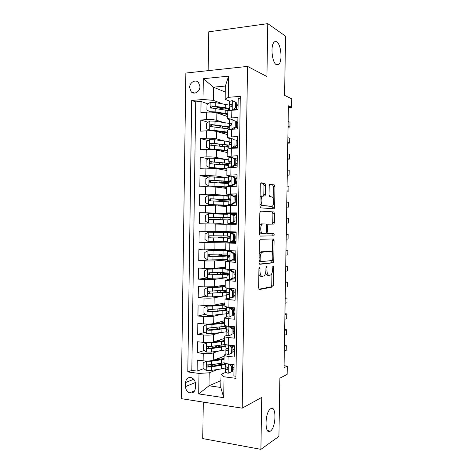 <?xml version="1.0" encoding="UTF-8"?>
<svg xmlns="http://www.w3.org/2000/svg" width="473" height="473" viewBox="0 0 473 473"><rect width="100%" height="100%" fill="white"/><g stroke="black" fill="none" stroke-linecap="round" stroke-linejoin="round"><path stroke-width="0.71" d="M259.5 267.263L258.938 268.599L258.63 287.886L259.37 289.553L272.803 286.934L273.353 285.166L273.648 266.813L273.033 265.731L272.625 269.314C272.525 271.975 271.951 273.832 270.905 274.884L269.184 275.363C267.783 275.233 267.038 273.465 266.949 270.053L266.991 267.617L266.494 266.441L265.962 267.748L265.921 270.184C265.814 272.886 265.223 274.783 264.141 275.871L262.32 276.38C260.854 276.256 260.073 274.446 259.979 270.952L260.014 268.469L259.5 267.263M276.38 64.7L278.91 64.257C282.623 60.905 281.063 44.285 276.752 41.878C275.783 41.252 274.878 41.382 274.044 42.263C270.272 45.739 272.093 62.808 276.38 64.7M270.379 431.116L270.39 431.11C276.214 427.58 276.581 404.699 270.745 408.702L270.544 408.832C264.667 412.397 264.502 435.745 270.379 431.116L267.511 430.619M189.632 87.57L191.163 91.768C194.101 95.138 200.055 91.661 199.937 86.589L198.465 82.462C195.515 78.967 189.496 82.491 189.632 87.57M265.625 185.315L264.91 183.4L261.084 182.779L260.286 184.482L259.943 205.986L260.682 207.866L274.169 208.8L274.63 207.227L274.961 186.764L274.293 184.919L269.64 184.328L269.196 185.865L269.048 194.805L269.746 196.662L271.916 196.916C273.92 196.934 274.399 204.49 272.501 205.992L271.762 206.287L263.065 205.53C260.96 205.607 260.381 197.826 262.379 196.212L265.016 195.94L265.483 194.356L265.625 185.315L263.969 185.339L263.248 183.429L260.658 183.016M203.284 402.091L202.751 438.577L260.901 449.35L278.922 436.378L279.886 378.158L287.141 374.409L287.277 366.114L284.031 367.698L288.4 105.804L291.616 107.276L291.758 98.875L284.58 95.363L285.562 36.167L267.777 23.65L208.741 31.821L208.167 70.637M260.901 449.35L261.74 397.409L242.182 408.164L247.545 66.397L266.926 76.543L267.777 23.65M260.18 239.273L259.381 241.112L259.033 262.556L259.778 264.295L273.223 262.769L273.743 261.066L274.08 240.656L273.406 238.942L260.18 239.273M259.488 234.295L259.831 212.815L260.629 211.047L273.849 211.945L274.523 213.731L274.375 222.476L273.902 224.084L268.161 224.172L267.671 225.81L267.57 231.74L268.274 233.508L273.707 233.473C274.269 234.034 274.316 234.815 273.832 235.826L260.227 236.098L259.488 234.295M220.696 108.5L215.948 106.792M207.949 103.912L201.055 101.435L200.895 112.592L206.772 112.148L206.666 119.616C210.834 119.421 214.204 119.657 216.794 120.331L222.671 122.223M220.66 126.143L219.407 125.759M208.025 122.253L200.789 120.024L200.623 131.163L206.5 130.814L206.388 138.27C210.556 138.122 213.926 138.329 216.516 138.891L223.445 140.747M208.155 140.552L200.517 138.589L200.351 149.722L206.222 149.456L206.116 156.912C210.278 156.805 213.654 156.977 216.238 157.432L224.781 159.259M208.351 158.804L200.245 157.142L200.085 168.264L205.95 168.086L205.838 175.53L215.96 175.956L228.518 177.972M208.628 177.008L199.973 175.678L199.813 186.788L205.678 186.699L205.566 194.137L215.682 194.462L228.246 195.804M209.882 195.243L199.707 194.196L199.541 205.294L205.4 205.294L205.294 212.726L236.334 214.08L222.263 213.707L222.257 214.098M222.263 213.885L199.435 212.696L199.275 223.788L205.128 223.871L205.022 231.297L226.017 231.433M205.022 231.297L199.168 231.179L199.003 242.259L221.843 241.597M228.962 242.064L204.856 242.43L204.75 249.85L198.897 249.643L198.737 260.718L208.12 259.973M227.271 259.89L214.689 260.948L204.584 260.972L204.472 268.386L198.63 268.096L198.471 279.159L207.038 278.041M225.94 277.805L214.411 279.377L204.312 279.502L204.2 286.904L198.358 286.532L198.199 297.582L206.24 296.133M222.369 296.234L214.139 297.795C211.549 298.179 208.185 298.256 204.04 298.014L203.928 305.41L198.092 304.949L197.933 315.994L205.524 314.238M220.607 314.557L213.861 316.189C211.271 316.691 207.907 316.792 203.768 316.502L203.656 323.899L197.826 323.349L197.661 334.381L204.868 332.359M217.562 328.788L215.635 329.332M219.348 332.874L213.589 334.571C210.999 335.18 207.635 335.316 203.496 334.979L203.384 342.369L197.554 341.737L197.395 352.757L203.224 353.443C207.357 353.822 210.721 353.65 213.311 352.935L218.378 351.179M217.089 346.236L211.827 347.98M204.259 350.487L197.395 352.757M235.956 376.242L233.916 375.97L234.094 364.636L227.974 363.885C225.621 363.571 224.308 363.128 224.025 362.56L224.025 362.312M225.964 353.946L224.137 355.105C224.421 355.643 225.739 356.063 228.092 356.358L234.212 357.074L234.383 345.728L228.264 345.065C225.911 344.793 224.592 344.409 224.308 343.912L224.308 343.7M226.401 335.416L224.421 336.451C224.705 336.912 226.023 337.273 228.376 337.533L234.502 338.16L234.679 326.802L228.554 326.228C226.195 325.992 224.876 325.666 224.592 325.253L224.592 325.069M226.957 316.857L224.705 317.779C224.988 318.163 226.313 318.471 228.666 318.69L234.797 319.228L234.969 307.864L228.843 307.379L224.876 306.421M227.738 298.268L224.988 299.096L235.087 300.278L235.264 288.902L225.16 287.761M229.044 279.638L225.272 280.388L235.383 281.311L235.56 269.923L225.444 269.084M235.702 260.635L225.556 261.67L235.672 262.326L235.85 250.927L225.727 250.383M235.98 242.531L225.846 242.933L235.968 243.323L236.145 231.912L226.017 231.681L226.129 224.178L230.115 224.22L229.996 231.794M230.115 224.22L236.264 224.303L236.441 212.885L226.301 212.915L236.429 213.53M226.413 205.442L236.559 205.264L236.737 193.835L226.585 194.131L236.713 195.384M226.697 186.687L236.855 186.208L237.026 174.768L226.874 175.329L230.901 176.204M226.987 167.915L237.144 167.14L237.322 155.688L227.158 156.516L230.014 157.426M227.271 149.125L231.279 148.327L237.44 148.049L237.617 136.585L231.451 136.916C229.08 137.058 227.744 137.312 227.448 137.678L229.742 138.666M227.56 130.317L227.56 130.14C227.862 129.744 229.198 129.466 231.569 129.306L237.736 128.94L237.913 117.464L231.74 117.889C229.37 118.073 228.033 118.386 227.732 118.829L229.724 119.917M237.753 122.608L237.73 123.973M206.772 112.148C210.94 111.935 214.316 112.184 216.9 112.905L227.767 116.63M237.47 140.824L237.452 142.107M206.5 130.814C210.662 130.643 214.038 130.861 216.622 131.47L227.489 134.61M237.186 159.023L237.168 160.229M206.222 149.456C210.39 149.332 213.761 149.521 216.344 150.018L227.217 152.578M236.908 177.204L236.89 178.327M205.95 168.086L216.072 168.548L226.945 170.522M236.624 195.373L236.612 196.413M205.678 186.699L215.794 187.06L226.673 188.455M236.346 213.524L236.334 214.08M205.4 205.294L226.401 206.376M205.128 223.871L226.129 224.279M204.75 249.85L225.745 249.312M231.374 241.993L235.909 241.851L235.897 242.531M204.472 268.386L214.576 268.321L225.473 267.18M235.631 259.588L235.619 260.641M204.2 286.904L214.304 286.75L225.201 285.024M235.353 277.604L235.335 278.733M203.928 305.41C208.073 305.67 211.437 305.588 214.027 305.156L224.929 302.862M235.075 295.601L235.057 296.813M203.656 323.899C207.801 324.206 211.165 324.088 213.755 323.544L224.657 320.676M234.797 313.587L234.779 314.876M203.384 342.369C207.523 342.718 210.887 342.57 213.477 341.92L224.391 338.479M234.519 331.549L234.502 332.921M195.396 388.02L195.455 383.934C195.302 380.877 193.965 378.802 191.447 377.702C188.023 377.04 186.066 378.648 185.576 382.527L185.517 386.583C185.682 389.722 187.072 391.821 189.691 392.88C193.025 393.435 194.923 391.815 195.396 388.02M242.182 408.164L181.242 398.656L185.859 73.043L247.545 66.397M201.055 101.435L195.71 101.884L191.683 100.465L187.793 371.926L198.997 373.422L209.214 372.807L217.58 369.472M191.683 100.465L203 99.501L203.301 78.713L228.625 76.141L228.299 97.349L240.302 96.326L235.921 378.359L224.048 376.774L223.729 397.669L198.695 393.914L198.997 373.422M237.836 122.637L236.411 122.158M237.552 140.848L236.021 140.422M237.275 159.04L233.822 158.272M236.991 177.221L232.338 176.441L235.542 178.197L231.102 176.198L228.542 176.464L228.725 180.94L230.664 181.455M235.424 278.721L230.925 279.372M235.14 296.796L231.941 297.434M234.862 314.852L233.431 315.213M234.584 332.891L233.154 333.335M195.71 101.884L191.831 370.418L197.129 371.116L197.288 360.101L203.118 360.822C207.251 361.218 210.615 361.035 213.205 360.278L224.119 356.27M234.241 349.506L234.218 350.948M234.306 350.919L232.87 351.439M240.272 98.153L238.209 98.325L238.031 109.813L231.859 110.274C229.488 110.469 228.146 110.806 227.85 111.285L227.844 111.498M203.496 334.979L197.661 334.381M203.768 316.502L197.933 315.994M204.04 298.014L198.199 297.582M204.312 279.502L198.471 279.159M204.584 260.972L198.737 260.718M204.856 242.43L199.003 242.259M199.435 212.696L205.294 212.726M199.707 194.196L205.566 194.137M199.973 175.678L205.838 175.53M200.245 157.142L206.116 156.912M200.517 138.589L206.388 138.27M200.789 120.024L206.666 119.616M225.266 92.052L213.459 87.174L213.264 100.329L222.209 103.688M238.031 104.373L238.014 105.828M209.214 372.807L209.019 385.785L220.79 387.458L220.992 374.362L224.048 376.774M220.891 380.617L209.019 385.785L198.695 393.914M233.964 367.438L233.94 368.964M234.029 368.928L232.592 369.525M225.597 372.446L220.992 374.362M288.37 107.519L291.616 107.276M287.277 366.114L284.06 365.73M229.843 101.169L225.154 99.336L225.355 86.056L213.459 87.174L203.301 78.713M238.12 104.409L236.689 103.853M237.499 128.952L237.517 127.816M237.21 147.712L237.239 145.873M236.926 165.828L236.955 163.918M236.648 183.926L236.677 181.945M236.37 202.012L236.399 199.955M236.027 224.303L236.039 223.522M236.092 220.081L236.122 217.947M236.175 214.482L236.181 214.074M235.814 238.085L235.844 235.968M235.897 232.515L235.909 231.912M235.536 256.047L235.566 254.001M235.258 273.991L235.288 272.028M234.98 291.918L235.01 290.032M234.703 309.833L234.732 308.024M234.425 327.73L234.442 326.784M220.057 359.445L220.069 358.966M215.452 364.139L209.113 366.551M203.697 368.615L197.129 371.116M191.831 370.418L187.793 371.926M221.37 272.815L221.376 272.418M225.769 250.442L208.031 250.731L204.797 252.458L204.714 257.986L207.895 259.961L227.194 259.6M221.636 255.231L221.654 254.155M229.47 256.212L229.482 255.55M235.755 241.845L231.392 241.981M227.566 241.975L221.843 241.543M221.902 237.629L221.926 235.873M221.985 232.172L221.997 231.433M229.748 238.025L229.772 236.76M229.837 232.474L229.843 231.788M222.103 224.19L222.115 223.362M222.174 219.774L222.198 217.905M229.961 224.214L229.973 223.404M230.038 219.218L230.055 217.952M228.246 196.07L227.377 196.076M222.381 206.074L222.387 205.737M222.446 201.463L222.47 200.274M230.327 200.398L230.339 199.618M222.724 183.134L222.736 182.625M228.299 97.349L225.154 99.336M213.264 100.329L203 99.501M220.79 387.458L223.729 397.669M228.625 76.141L225.355 86.056M258.843 274.559L260.664 276.291L261.912 276.362M265.607 272.862C266.057 274.535 266.701 275.339 267.558 275.274L268.806 275.339M258.885 289.222L271.189 286.833L271.739 285.071L271.934 273.252M272.265 252.937L272.466 240.615L272.005 238.977M259.387 264.082L271.401 262.799L272.141 260.534M260.144 260.457L260.658 261.67L272.277 260.517L272.791 259.257L272.832 256.738C272.755 253.386 272.028 251.589 270.651 251.34L261.912 252.251C260.865 253.321 260.292 255.184 260.185 257.832L260.144 260.457L259.068 260.416M269.214 251.293L270.651 251.34M259.174 253.948L260.251 252.192L261.055 251.819L269.025 251.287M260.369 211.135L273.849 211.945M272.141 224.149L272.761 222.458L272.909 213.719L272.229 211.939M268.428 224.054L266.364 224.344M266.228 233.165L268.274 233.508M260.032 236.039L272.052 235.867L272.223 233.485M262.805 223.912L262.048 224.237C259.973 225.863 260.499 233.822 262.651 233.544L266.039 233.408L266.547 231.74L266.642 225.787L265.932 223.989L261.143 223.889L260.381 224.214L259.63 225.379M259.523 231.995L260.99 233.508L262.651 233.544M263.402 195.905L263.828 194.373L263.969 185.339M261.557 195.893L260.712 196.224L260.085 197.158M259.973 203.969L261.403 205.53L263.065 205.53M270.272 206.287L261.403 205.53M273.158 198.252L273.347 186.788L272.673 184.943L269.545 184.44M274.169 208.8L272.549 208.794L273.045 205.211M216.374 359.947L218.236 358.694M220.063 359.173L219.212 359.557M206.985 361.035L203.171 362.69L203.094 368.183L206.258 370.436L211.307 370.394L221.305 368.928L225.698 367.846M221.731 364.748L217.208 363.891M206.394 361.254L211.443 361.218L224.072 359.379M212.637 360.456L224.084 358.463M224.113 356.654L223.628 356.447M217.781 358.599L219.194 358.841L219.206 358.073M224.172 362.779L211.39 364.707L207.659 364.849C206.346 365.345 206.258 366.067 207.393 367.018L211.36 366.912L225.674 364.458M224.87 363.27L224.876 363.193C224.634 363.979 223.008 364.594 220.01 365.05L208.942 366.557L207.795 365.209M221.482 359.214L219.194 358.841M231.433 371.843L228.087 373.28L231.433 371.843L231.522 366.226L228.228 363.938L227.306 363.79M228.087 373.28L225.556 372.357L225.597 368.769M232.621 367.627L234.046 367.426M232.562 371.364L232.651 365.765L231.522 366.226M230.351 364.175L232.651 365.765M230.919 364.565L231.847 364.358M225.816 366.817L225.609 368.834L227.005 369.531C228.081 369.153 228.157 368.426 227.229 367.361L225.645 366.605L225.674 363.459L225.645 366.605M284.385 346.437L286.271 345.657L286.195 350.422L284.303 351.232M286.271 345.657L284.397 345.461M218.39 341.565L218.585 341.157M207.665 342.558L203.443 344.362L203.36 349.86L206.53 352.066L211.579 352.042L225.917 349.86M220.696 346.898L216.587 345.757M208.475 342.547L220.365 341.335L224.356 340.495M206.666 342.872L211.715 342.86L224.344 341.293M224.379 338.94L223.711 338.692M217.095 340.779L219.454 341.275L219.478 340.028M225.266 344.498L211.668 346.348L207.931 346.461C206.636 346.934 206.53 347.655 207.612 348.619L211.632 348.554L225.952 346.449M224.699 344.64L225.148 345.095C225.325 345.881 223.705 346.496 220.282 346.951L209.214 348.24L208.079 346.851M220.17 341.358L219.454 341.275M224.634 322.521L206.938 324.478L203.715 326.009L203.632 331.52L206.802 333.678L211.857 333.666L226.171 331.845M218.692 329.025L216.865 328.286M206.938 324.478L211.993 324.478L224.622 323.189M224.651 321.202L223.705 320.93M216.941 322.876L218.083 323.455M226.26 326.258L208.203 328.061C206.932 328.51 206.807 329.226 207.836 330.201L211.904 330.178L226.224 328.422M226.254 326.435L225.94 326.34M224.433 326.654L225.42 327.269C225.603 327.937 223.977 328.457 220.554 328.836L209.486 329.906L208.362 328.475M224.906 304.523L207.209 306.066L203.981 307.645L203.898 313.161L207.073 315.272L212.129 315.278L226.449 313.806M207.209 306.066L212.265 306.078L224.9 305.067M224.923 303.453L223.552 303.152M226.532 308.213L208.475 309.638C207.221 310.075 207.085 310.779 208.061 311.766L212.182 311.784L226.502 310.377M226.526 308.739L225.201 308.461M223.611 308.662L225.692 309.431C225.875 309.975 224.255 310.4 220.832 310.702L209.758 311.553L209.308 311.482L208.646 310.075M225.178 286.514L207.481 287.637L204.253 289.269L204.17 294.785L207.345 296.855L212.401 296.873L226.721 295.749M207.481 287.637L225.172 286.934M225.201 285.29L224.226 285.184M225.195 285.692L223.085 285.361M226.809 290.15L208.753 291.202C207.517 291.616 207.363 292.32 208.286 293.313L226.963 292.284M226.798 291.037L223.161 290.546M221.204 290.664L225.964 291.569C226.147 292.001 224.527 292.332 221.104 292.556L210.03 293.183L209.533 293.094L208.936 291.658M231.723 353.106L228.37 354.596L231.723 353.106L231.811 347.478L228.512 345.243L226.36 344.782M228.512 345.243L228.849 345.13M228.37 354.596L225.84 353.786L225.881 350.197M232.899 349.665L234.324 349.494M232.852 352.692L232.941 347.087L231.811 347.478M230.28 345.284L232.941 347.087M233.686 345.651L231.232 345.929M231.936 346.407L234.377 346.088M226.129 348.229L225.893 350.251L227.288 350.86C228.353 350.487 228.441 349.772 227.56 348.713L225.928 348.022L225.964 344.693L225.928 348.022M284.651 330.45L286.537 329.782L286.461 334.547L284.569 335.251M286.537 329.782L284.663 329.61M232.012 334.352L228.654 335.889L232.012 334.352L232.101 328.717L228.802 326.53L226.283 325.915L226.212 329.421L226.248 325.909M228.802 326.53L229.535 326.323M228.654 335.889L226.124 335.191L226.165 331.608M233.177 331.685L234.602 331.543M233.142 333.997L233.224 328.386L232.101 328.717M230.203 326.382L233.224 328.386M234.661 327.718L232.468 327.89M230.984 326.459L230.487 326.571M233.071 328.286L234.655 328.132M226.455 329.622L226.177 331.656L227.578 332.176C228.625 331.81 228.725 331.1 227.885 330.042L226.212 329.421M284.917 314.45L286.804 313.889L286.727 318.66L284.835 319.251M286.804 313.889L284.929 313.741M232.302 315.574L228.944 317.164L232.302 315.574L232.391 309.939L229.086 307.799L226.549 307.113M229.086 307.799L230.221 307.539L229.31 307.415M228.944 317.164L226.407 316.579L226.449 313.002M233.455 313.694L234.88 313.581M233.431 315.29L233.514 309.673L232.391 309.939M230.221 307.539L233.514 309.673M234.939 309.821L233.514 309.904M226.981 311.051L226.461 313.043L227.862 313.475C228.891 313.114 229.009 312.405 228.211 311.352L226.496 310.808L226.532 307.231M234.969 308.006L231.48 308.355M233.508 310.27L234.933 310.164M285.184 298.439L287.07 297.99L286.993 302.761L285.107 303.246M287.07 297.99L285.195 297.86M232.592 296.784L233.715 296.565L229.234 298.428L232.592 296.784L232.681 291.143L229.375 289.05L226.833 288.631L226.886 288.305M229.375 289.05L230.511 288.855L229.263 288.518M229.234 298.428L226.691 297.955L226.733 294.383M233.733 295.684L235.158 295.601M233.715 296.565L233.804 290.942L232.681 291.143M230.511 288.855L233.804 290.942M271.366 286.951L271.372 286.614M235.217 291.912L233.786 291.971M229.405 292.338L227.016 293.083L226.744 294.413L228.146 294.756C229.163 294.395 229.293 293.692 228.536 292.651L226.78 292.178L226.821 288.607L226.78 292.178M235.247 290.02L232.615 290.191M233.786 292.261L235.211 292.178M285.45 282.416L287.336 282.074L287.259 286.851L285.373 287.229M287.336 282.074L285.461 281.967M225.455 268.487L207.753 269.19L204.525 270.869L204.442 276.392L207.617 278.414L226.999 277.681M207.753 269.19L225.45 268.782M225.467 267.629L222.937 267.446M225.461 267.913L221.831 267.558M220.832 272.442L227.064 273.311M220.465 274.429L220.489 272.956L217.692 272.554M227.087 272.076L209.025 272.75C207.807 273.152 207.641 273.849 208.516 274.843L222.736 274.553C226.526 274.393 228.483 274.139 228.601 273.796M220.489 272.956L226.236 273.696C226.425 274.015 224.805 274.245 221.382 274.393L210.302 274.801L209.758 274.689L209.237 273.217M232.882 277.976L234.005 277.822L230.735 279.466L229.517 279.667L232.882 277.976L232.97 272.336L229.659 270.284L227.117 269.982L227.265 269.474M229.659 270.284L230.794 270.154L229.535 270L229.63 269.628M229.517 279.667L226.975 279.307L227.016 275.741L228.435 276.019C229.435 275.658 229.576 274.961 228.861 273.926L227.064 273.524L227.105 269.959M234.011 277.657L235.436 277.604M234.005 277.822L234.094 272.194L232.97 272.336M230.794 270.154L234.094 272.194M235.495 273.985L234.064 274.021M229.192 274.322L227.294 274.801L227.016 275.724M235.524 272.016L233.904 272.076M234.064 274.234L235.489 274.18M285.722 266.382L287.602 266.145L287.525 270.928L285.639 271.195M287.602 266.145L285.727 266.062M220.743 256.23L220.755 255.314L217.964 255.077L219.632 254.829L219.951 254.184M221.642 254.888L220.235 255.101L228.837 255.834L223.008 256.325L222.96 259.789M208.031 250.731L226.845 250.572M225.739 249.957L221.719 249.555M225.733 250.116L218.36 249.703M227.359 253.983L209.297 254.279C208.102 254.669 207.919 255.361 208.747 256.354L223.008 256.325M220.755 255.314L226.508 255.81L210.574 256.401L209.982 256.265L209.545 254.746M233.171 259.157L234.295 259.062L231.025 260.753L229.807 260.895L233.171 259.157L233.26 253.504L229.949 251.5L227.401 251.311L228.506 250.666M229.949 251.5L231.084 251.435L229.813 251.329L230.582 250.743M229.807 260.895L227.247 260.623L227.3 257.087L228.719 257.271C229.701 256.91 229.854 256.212 229.18 255.189L227.336 254.835L227.389 251.299L227.347 254.858M233.148 259.653L235.72 259.588M234.295 259.062L234.383 253.427L233.26 253.504M231.084 251.435L234.383 253.427M235.773 256.041L234.342 256.059M229.636 256.206L227.572 256.502L227.3 257.076M235.802 254.001L234.377 254.025M234.342 256.189L235.773 256.165M285.988 250.335L287.874 250.205L287.791 254.988L285.905 255.148M287.874 250.205L285.994 250.146M221.015 238.014L221.021 237.659L218.224 237.535L219.904 237.411L220.181 235.867M219.904 237.411L229.109 237.937L223.286 238.073L223.232 241.543L227.554 241.49M221.104 232.367L208.303 232.249L205.063 234.029L204.986 239.557L208.167 241.49L223.232 241.543M208.303 232.249L229.192 232.385L221.985 232.119M221.104 232.178L218.307 232.095L221.985 232.072M227.637 235.873L209.569 235.791C208.392 236.169 208.197 236.855 208.983 237.848L223.286 238.073M221.021 237.659L226.786 237.907L210.852 237.984L210.219 237.824L209.876 236.234M233.461 240.314L234.584 240.284L231.226 242.07L230.091 242.105L233.461 240.314L233.55 234.655L230.239 232.704L227.673 232.621L236.133 232.515M230.239 232.704L236.133 232.539M230.091 242.105L227.531 241.957L227.584 238.416L229.009 238.498C229.973 238.138 230.138 237.446 229.5 236.429L227.619 236.169L227.673 232.621M232.137 241.585L235.997 241.561M234.584 240.284L234.673 234.643L233.55 234.655M231.374 232.698L234.673 234.643M236.051 238.085L234.62 238.079M229.707 238.09L227.584 238.41M236.08 235.968L234.655 235.962M234.62 238.126L236.051 238.132M286.254 234.277L288.14 234.253L288.057 239.042L286.177 239.096M288.14 234.253L286.254 234.218M220.365 219.732L220.028 217.958L218.52 217.87L221.323 217.592M227.968 214.304L208.575 213.755L205.335 215.582L205.252 221.116L208.439 223.002L221.24 223.25M208.439 223.002L221.24 223.339M223.652 214.139L223.599 217.615L229.417 217.87L222.198 218.053M223.599 217.615L209.846 217.284C208.682 217.651 208.475 218.337 209.226 219.324L227.88 219.927M210.45 219.366C209.651 218.343 209.888 217.669 211.153 217.338L227.087 217.834L221.323 217.858M233.751 221.453L234.874 221.488L231.516 223.327L230.381 223.297L233.751 221.453L233.839 215.794L230.528 213.885L227.974 213.92L227.903 217.479L229.931 217.769M230.528 213.885L231.658 213.944L234.963 215.848L233.839 215.794M232.361 214.346L236.417 214.488M231.516 223.327L236.275 223.516L227.815 223.274L227.868 219.726L229.299 219.709C230.245 219.348 230.422 218.662 229.819 217.657L227.903 217.479M230.381 223.297L227.815 223.274M234.874 221.488L234.963 215.848M234.933 217.923L236.358 217.952M236.364 217.917L234.933 217.882M234.898 220.051L236.329 220.087M286.443 223.061L288.323 223.085L286.443 223.025M286.526 218.201L288.406 218.29L288.323 223.085M228.246 196.159L208.847 195.243L205.607 197.117L205.524 202.657L208.711 204.502L228.66 205.282M208.711 204.502L226.987 205.335M226.413 205.56L218.893 205.814M226.407 205.702L222.381 205.932M223.924 195.852L223.877 199.328L229.689 199.943L221.062 200.345L222.464 200.587M220.767 201.392L220.288 200.511L218.786 200.298L221.589 200.168L221.601 199.346M223.877 199.328L210.118 198.766C208.977 199.121 208.759 199.801 209.468 200.789L228.157 201.788M209.468 200.789L210.692 200.895C209.935 199.872 210.178 199.198 211.431 198.885L227.365 199.896L221.589 200.168M234.04 202.574L235.17 202.675L231.805 204.561L230.67 204.472L234.04 202.574L234.129 196.91L230.812 195.047L228.258 195.201L228.447 199.304L230.493 199.636M230.812 195.047L231.947 195.178L235.252 197.028L234.129 196.91M233.893 196.265L236.695 196.419M231.805 204.561L230.54 204.608L230.747 205.034L232.657 205.27M230.67 204.472L228.098 204.578L228.358 204.992L230.552 205.27M235.17 202.675L235.252 197.028M235.211 199.908L236.642 199.961M236.642 199.854L235.211 199.789M235.176 201.959L236.606 202.024M228.169 201.007L228.116 204.561L228.157 201.025L229.582 200.907C230.522 200.54 230.706 199.854 230.132 198.861L228.187 198.778M286.709 207.109L288.595 207.109L286.709 206.943M286.792 202.113L288.672 202.314L288.595 207.109M228.518 178.002L209.125 176.713L205.879 178.64L205.796 184.186L208.989 185.978L226.697 186.9M208.989 185.978L226.691 187.172M226.685 187.71L222.612 187.935M226.679 187.97L223.711 188.077M228.453 182.33L221.329 182.767L222.724 183.104M219.839 182.95L219.052 182.708L221.855 182.46L221.878 181.082M229.777 182.087L229.967 181.993C230.203 181.644 228.264 181.325 224.149 181.029L210.396 180.225C209.267 180.58 209.036 181.248 209.71 182.235L228.435 183.63M209.71 182.235L210.928 182.407C210.213 181.378 210.473 180.716 211.703 180.42L222.789 181.141C226.218 181.384 227.832 181.656 227.637 181.945L221.855 182.46M231.102 176.198L232.32 176.435M235.542 178.238L236.973 178.333M232.095 185.783L230.96 185.629L234.336 183.684L235.459 183.849L232.095 185.783L230.824 185.889L230.925 186.303M230.96 185.629L228.4 185.83L228.554 186.374M234.336 183.684L234.419 178.014M235.459 183.849L235.542 178.197M235.489 181.88L236.92 181.957M236.92 181.774L235.489 181.679M235.448 183.855L236.884 183.944M228.388 185.848L228.453 182.271L229.872 182.081C230.794 181.715 230.984 181.035 230.446 180.047L228.489 180.024L228.542 176.464M286.975 191.145L288.861 191.122L286.981 190.85M287.064 186.013L288.938 186.327L288.861 191.122M228.796 159.827L214.47 158.301L209.397 158.171L206.151 160.14L206.068 165.692L209.261 167.442L226.975 168.66M209.261 167.442L226.969 169.056M226.957 169.842L224.657 170.109M226.951 170.227L225.787 170.315M229.151 163.374L210.668 161.671C209.557 162.02 209.32 162.682 209.959 163.664L228.713 165.461M224.362 164.906L228.725 164.515M209.959 163.664L211.177 163.9C210.497 162.872 210.763 162.215 211.981 161.932L223.067 162.878C226.49 163.203 228.104 163.563 227.909 163.971C227.489 164.344 225.627 164.598 222.322 164.734M234.626 164.77L235.749 165L232.379 166.987L231.25 166.768L234.626 164.77L234.714 159.094L231.392 157.332L228.831 157.704L228.761 161.299M231.392 157.332L232.61 157.627L235.838 159.342L234.714 159.094M235.826 160.111L237.251 160.235M232.379 166.987L231.131 167.318M231.25 166.768L228.69 167.087L228.743 167.448M235.749 165L235.838 159.342M228.672 167.111L228.743 163.522L230.162 163.244C231.066 162.872 231.267 162.192 230.759 161.216L228.761 161.323L229.009 162.558L230.434 163.167M235.767 163.835L237.198 163.93M237.198 163.676L235.773 163.552M234.697 165.621L237.168 165.846M287.241 175.17L289.127 175.128L287.247 174.738M287.33 169.902L289.21 170.327L289.127 175.128M229.074 141.634L214.748 139.754L209.675 139.606L206.423 141.628L206.34 147.186L209.533 148.889L227.253 150.402M209.533 148.889L227.241 150.928M227.229 151.963L225.745 152.229M227.217 152.472L226.916 152.507M219.602 146.039L219.626 144.241M229.021 145.093L210.946 143.1C209.846 143.443 209.598 144.099 210.207 145.081L228.991 147.274M227.407 146.949L228.997 146.683M211.372 145.335C210.792 144.306 211.088 143.674 212.253 143.431L223.345 144.602C226.768 144.998 228.382 145.459 228.181 145.991L225.787 146.713M234.915 145.844L236.039 146.133L232.751 148.126L231.539 147.889L234.915 145.844L235.004 140.162L231.681 138.441L229.115 138.932L229.05 142.539M231.681 138.441L235.004 140.162M236.104 141.965L237.535 142.119M232.669 148.173L231.551 148.315M231.539 147.889L228.979 148.51M236.039 146.133L236.128 140.475M228.962 148.356L229.027 144.756L230.446 144.389C231.344 144.005 231.551 143.331 231.072 142.361L229.062 142.503L229.618 144.513M236.045 145.773L237.476 145.891M237.481 145.56L236.051 145.412M234.094 147.316L237.446 147.736M287.507 159.182L289.393 159.117L287.519 158.621M287.602 153.778L289.476 154.31L289.393 159.117M229.352 123.429L215.026 121.194L209.947 121.029L206.695 123.098L206.612 128.662L209.811 130.317L214.884 130.477L227.531 132.127M209.811 130.317L227.519 132.783M227.501 134.066L226.484 134.32M221.364 126.013L219.892 126.628M220.637 131.618L219.809 132.091M229.299 126.888L211.218 124.517C210.136 124.848 209.882 125.499 210.461 126.474L229.269 129.076M228.826 128.946L229.269 128.833M211.579 126.746C211.094 125.729 211.413 125.12 212.531 124.913L223.617 126.303C227.046 126.782 228.66 127.343 228.459 127.988L227.312 128.603M232.639 129.247L231.829 128.993L235.205 126.894L235.294 121.206L231.971 119.539L229.405 120.148L229.334 123.76M231.971 119.539L235.294 121.206M236.382 123.802L237.813 123.985M231.829 128.993L229.257 129.549L229.316 125.972L230.735 125.516C231.622 125.126 231.835 124.452 231.38 123.494L230.771 123.246L229.352 123.719L229.576 125.783M237.759 127.432L236.329 127.255L236.417 121.585M235.205 126.894L236.329 127.255L233.171 129.212M235.731 127.627L237.753 127.84M233.632 128.928L234.513 129.135M287.773 143.183L289.665 143.094L287.785 142.485M287.868 137.643L289.742 138.282L289.665 143.094M229.642 105.207L215.298 102.611L210.225 102.434L206.967 104.551L206.89 110.12L210.083 111.734L215.162 111.906L227.809 113.839M210.083 111.734L211.165 112.095M211.591 112.119L223.812 113.674L227.797 114.62M227.773 116.157L227.052 116.388M223.995 108.01L220.158 108.997M222.026 113.703L221.92 113.396M222.872 114.951L222.895 113.615L220.359 114.094M229.576 108.666L225.26 107.667L211.496 105.911C210.426 106.236 210.166 106.886 210.71 107.856L229.033 110.682M222.895 113.615L223.232 113.591M211.798 108.14C211.396 107.14 211.733 106.555 212.803 106.378L223.895 107.992C227.324 108.548 228.938 109.21 228.731 109.973L228.199 110.446M232.509 110.227L232.119 110.079L235.501 107.933L235.589 102.239L232.261 100.619L229.689 101.34L229.624 104.965M232.261 100.619L235.589 102.239M236.666 105.627L238.096 105.834M232.119 110.079L229.843 110.511M235.501 107.933L236.624 108.358L236.713 102.682M236.624 108.358L233.828 110.126M235.022 109.369L238.031 109.766M238.043 109.287L235.731 108.92M229.535 110.57L229.6 107.17L231.025 106.626C231.9 106.23 232.119 105.556 231.687 104.604L231.061 104.356L229.636 104.911L229.819 106.969M288.045 127.172L289.931 127.06L288.057 126.338M288.14 121.496L290.014 122.247L289.931 127.06M216.9 112.905L216.794 120.331M216.622 131.47L216.516 138.891M216.344 150.018L216.238 157.432M216.072 168.548L215.96 175.956M215.794 187.06L215.682 194.462M215.517 205.56L215.404 212.951M215.239 224.036L215.132 231.427M214.967 242.501L214.854 249.886M214.689 260.948L214.576 268.321M214.411 279.377L214.304 286.75M214.139 297.795L214.027 305.156M213.861 316.189L213.755 323.544M213.589 334.571L213.477 341.92M213.311 352.935L213.205 360.278M228.092 356.358L227.974 363.885M231.859 110.274L231.74 117.889M231.569 129.306L231.451 136.916M231.279 148.327L231.161 155.93M230.984 167.324L230.871 174.921M230.694 186.309L230.582 193.895M230.404 205.27L230.286 212.85M229.825 243.146L229.707 250.714M229.535 262.06L229.417 269.622M229.245 280.956L229.127 288.506M228.956 299.829L228.843 307.379M228.666 318.69L228.554 326.228M228.376 337.533L228.264 345.065M203.224 353.443L203.118 360.822M195.331 382.556L185.517 386.583M193.735 379.269L185.576 382.527M258.902 270.905L259.979 270.952M265.968 267.57L266.991 267.617M265.927 270L266.949 270.053M272.673 266.766L273.648 266.813M271.739 285.071L273.353 285.166M271.005 286.928L272.619 287.028M258.944 268.416L260.014 268.469M272.466 240.615L274.08 240.656M272.135 260.995L273.743 261.066M271.401 262.799L273.016 262.87M259.05 261.604L260.599 261.67M261.055 251.819L262.716 251.873M259.109 257.791L260.185 257.832M272.909 213.719L274.523 213.731M272.761 222.458L274.375 222.476M266.642 225.792L267.671 225.81M266.547 231.723L267.57 231.74M272.052 235.867L273.666 235.903M263.828 194.373L265.483 194.356M270.136 206.287L271.762 206.287M272.673 184.943L274.293 184.919M273.347 186.788L274.961 186.764M273.016 207.227L274.63 207.227M263.248 183.429L264.91 183.4M219.886 359.309L217.899 359.072M206.317 361.289L206.181 370.377M219.111 364.287L219.117 363.619M221.358 365.481L221.305 368.928M221.441 359.852L221.388 363.299M211.36 366.912L211.307 370.394M211.443 361.218L211.39 364.707M208.942 366.557L207.623 367.054M228.169 373.244L228.311 363.997M227.696 369.247L227.005 369.531M206.583 342.907L206.453 352.007M219.377 346.721L219.395 345.42M221.63 347.324L221.577 350.777M221.719 341.695L221.666 345.148M211.632 348.554L211.579 352.042M211.715 342.86L211.668 346.348M209.214 348.24L207.895 348.672M206.855 324.513L206.725 333.625M219.643 328.924L219.667 327.204M219.726 323.301L219.75 321.971M221.908 329.161L221.855 332.614M221.991 323.52L221.938 326.979M211.904 330.178L211.857 333.666M211.993 324.478L211.939 327.972M209.486 329.906L208.173 330.266M207.133 306.102L206.997 315.219M219.915 310.779L219.945 308.97M220.004 305.144L220.022 303.891M222.18 310.974L222.127 314.427M222.269 305.333L222.215 308.792M212.182 311.784L212.129 315.278M212.265 306.078L212.211 309.579M209.758 311.553L208.445 311.849M207.405 287.679L207.269 296.802M220.193 292.61L220.223 290.718M220.276 286.975L220.294 285.804M222.458 292.775L222.405 296.234M222.541 287.129L222.493 290.588M212.454 293.378L212.401 296.873M212.543 287.667L212.489 291.167M210.03 293.183L208.717 293.414M228.453 354.555L228.595 345.302M227.915 350.641L227.288 350.86M228.743 335.848L228.885 326.583M228.128 332.011L227.578 332.176M229.027 317.129L229.169 307.852M228.329 313.363L227.862 313.475M229.316 298.386L229.458 289.104M228.524 294.685L228.146 294.756M207.677 269.232L207.541 278.366M220.554 268.788L220.566 267.694M222.736 274.553L222.682 278.018M222.818 268.906L222.765 272.371M212.732 274.949L212.679 278.455M212.815 269.238L212.761 272.738M210.302 274.801L208.989 274.961M229.6 279.626L229.742 270.337M229.754 269.634L229.748 270.059M221.459 254.971L219.472 254.894M207.949 250.773L207.813 259.914M220.826 250.584L220.838 249.845M223.096 250.666L223.043 254.131M213.004 256.508L212.951 260.014M213.092 250.791L213.039 254.297M210.574 256.401L209.267 256.496M229.89 260.854L230.032 251.553M230.044 250.861L230.038 251.376M221.725 237.529L219.732 237.476M208.221 232.296L208.085 241.443M223.374 232.414L223.321 235.879M213.282 238.049L213.228 241.561M213.364 232.326L213.311 235.832M210.852 237.984L209.539 238.008M230.18 242.058L230.321 232.751M208.492 213.802L208.357 222.954M223.563 219.809L223.51 223.28M213.554 219.573L213.506 223.085M213.642 213.843L213.589 217.355M211.153 217.338L209.846 217.284M222.02 217.976L220.028 217.958M230.463 223.25L230.611 213.932M208.77 195.29L208.634 204.454M221.506 205.654L221.512 205.004M223.841 201.522L223.788 204.998M213.831 201.084L213.778 204.596M213.914 195.349L213.867 198.861M211.431 198.885L210.118 198.766M222.286 200.499L220.288 200.511M230.753 204.425L230.895 195.095M230.753 204.584L230.747 205.034M209.042 176.76L208.906 185.936M221.772 187.828L221.79 186.746M224.119 183.228L224.066 186.705M224.202 177.552L224.149 181.029M214.109 182.572L214.056 186.09M214.192 176.831L214.139 180.355M211.703 180.42L210.396 180.225M222.547 183.01L221.21 183.039M231.043 185.576L231.185 176.246M231.037 185.842L231.031 186.303M209.314 158.219L209.178 167.401M222.05 169.636L222.068 168.465M222.121 164.716L222.15 162.801M224.397 164.911L224.344 168.394M224.48 159.23L224.427 162.712M214.381 164.048L214.334 167.572M214.47 158.301L214.417 161.825M211.981 161.932L210.668 161.671M231.332 166.715L231.474 157.373M230.552 161.056L230.197 160.986M209.592 139.659L209.456 148.847M222.322 151.425L222.34 150.172M222.399 146.334L222.428 144.502M224.675 146.583L224.622 150.065M224.758 140.895L224.705 144.377M214.659 145.507L214.606 149.03M214.748 139.754L214.695 143.284M212.253 143.431L210.946 143.1M231.622 147.836L231.764 138.488M230.93 142.243L230.481 142.125M209.864 121.082L209.728 130.276M222.6 133.197L222.617 131.866M222.677 127.941L222.706 126.185M224.953 128.23L224.9 131.719M225.036 122.542L224.982 126.031M214.937 126.947L214.884 130.477M215.026 121.194L214.973 124.718M212.531 124.913L211.218 124.517M231.912 128.94L232.054 119.58M231.309 123.423L230.771 123.246M210.142 102.487L210.006 111.693M222.954 109.529L222.978 108.104M225.231 109.872L225.178 113.36M225.314 104.172L225.26 107.667M215.215 108.376L215.162 111.906M215.298 102.611L215.245 106.141M212.803 106.378L211.496 105.911M232.202 110.026L232.344 100.66M231.669 104.586L231.061 104.356M276.155 64.553L278.91 64.257M194.681 93.086L191.163 91.768M224.137 355.105L224.025 362.56M224.421 336.451L224.308 343.912M224.705 317.779L224.592 325.253M224.988 299.096L224.876 306.569M225.272 280.388L225.16 287.874M225.556 261.67L225.444 269.161M225.846 242.933L225.727 250.43M226.413 205.406L226.301 212.915M226.703 186.616L226.585 194.131M226.987 167.809L226.874 175.329M227.271 148.983L227.158 156.516M227.56 130.14L227.448 137.678M227.85 111.285L227.732 118.829M194.74 390.704L189.691 392.88M271.189 286.833L272.803 286.934M271.608 262.698L273.223 262.769M260.251 252.192L261.912 252.251M272.282 224.06L273.902 224.084M266.518 224.149L268.161 224.172M272.217 235.791L273.832 235.826M260.381 224.214L262.048 224.237M263.78 195.946L265.016 195.94M260.712 196.224L262.379 196.212M219.951 359.279L217.964 359.037M208.67 366.534L207.393 367.018M225.609 368.834L225.556 372.357M225.142 345.414L225.148 345.095M208.877 348.205L207.612 348.619M216.876 327.482L216.859 328.416M216.947 322.704L216.941 323M209.09 329.852L207.836 330.201M217.148 309.188L217.125 310.932M217.219 304.482L217.208 305.357M209.308 311.482L208.061 311.766M217.426 290.877L217.397 292.775M217.491 286.242L217.479 287.123M209.533 293.094L208.286 293.313M225.893 350.251L225.84 353.786M226.177 331.656L226.124 335.191M226.549 307.267L226.496 310.808M226.461 313.043L226.407 316.579M226.744 294.413L226.691 297.955M217.698 272.602L217.669 274.535M217.769 267.99L217.757 268.877M228.554 274.405L228.56 273.873M209.758 274.689L208.516 274.843M227.117 269.982L227.064 273.524M227.028 275.765L226.975 279.307M221.618 254.906L219.632 254.829M217.964 255.077L217.947 256.283M218.041 249.714L218.029 250.619M228.831 256.265L228.831 255.934M209.982 256.265L208.747 256.354M227.312 257.099L227.259 260.647M218.224 237.535L218.219 238.008M210.213 237.824L208.983 237.848M227.684 232.621L227.631 236.175M227.596 238.422L227.543 241.969M218.526 217.521L218.52 217.87M210.45 219.371L209.226 219.324M227.974 213.92L227.921 217.474M227.885 219.72L227.832 223.274M218.715 204.892L218.703 205.749M218.804 199.216L218.786 200.298M229.695 199.854L229.695 199.559M228.258 195.201L228.205 198.761M218.993 186.575L218.981 187.468M219.076 180.893L219.052 182.708M229.967 181.851L229.973 181.348M228.453 182.271L228.4 185.83M219.265 168.24L219.253 169.127M219.354 162.552L219.324 164.474M228.831 157.704L228.778 161.269M228.743 163.522L228.69 167.087M219.543 149.888L219.531 150.769M211.236 145.329L210.207 145.081M229.115 138.932L229.062 142.503M229.027 144.756L228.973 148.321M219.815 131.973L219.809 132.387M219.898 126.504L219.88 127.58M211.36 126.746L210.461 126.474M229.405 120.148L229.352 123.719M229.316 125.972L229.257 129.543M228.731 109.973L228.737 109.659M211.52 108.146L210.71 107.856M229.689 101.34L229.636 104.911M229.6 107.17L229.547 110.564"/></g></svg>
